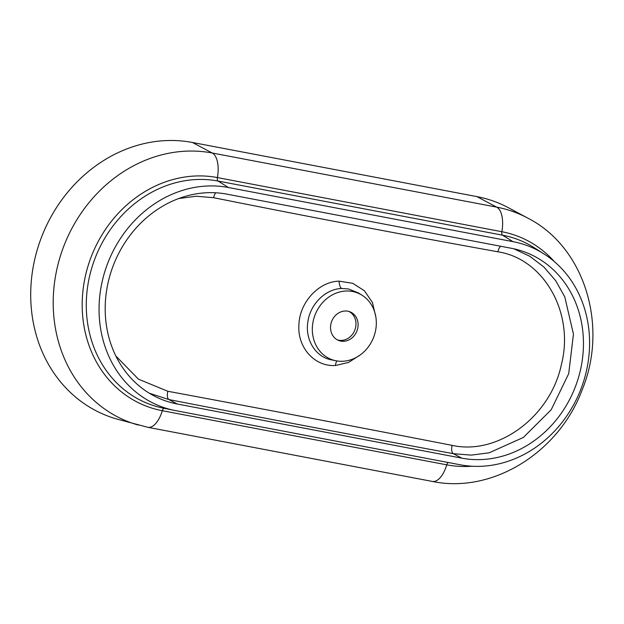 <?xml version="1.0" encoding="UTF-8"?>
<svg xmlns="http://www.w3.org/2000/svg" width="624" height="624" viewBox="0 0 624 624"><rect width="100%" height="100%" fill="white"/><g stroke="black" fill="none" stroke-linecap="round" stroke-linejoin="round"><path stroke-width="0.94" d="M352.513 291.486A35.732 31.356 112 0 0 313.435 320.065A35.732 31.356 112 0 0 335.79 360.734A35.732 31.356 112 0 0 336.133 360.805A35.732 31.356 112 0 0 373.48 337.685A35.732 31.356 112 0 0 362.162 295.308A35.732 31.356 112 0 0 352.513 291.486M358.379 292.906L348.465 288.967L341.671 288.499C325.447 288.896 309.988 304.372 307.819 322.202C304.996 339.971 315.838 357.263 331.703 359.9M335.79 360.734L331.383 359.837M360.298 354.892L348.527 362.466L335.47 365.485C314.753 366.943 297.391 347.646 298.896 325.096C299.395 302.539 318.646 281.51 339.16 281.159L352.786 283.319L364.393 290.753L372.45 302.507L375.859 317.031M348.995 311.485A15.405 13.517 -68 0 1 354.962 329.714A15.405 13.517 -68 0 1 338.66 340.22A15.405 13.517 -68 0 1 337.522 339.947M340.79 341.086A15.405 13.517 112 0 0 357.302 329.956A15.405 13.517 112 0 0 350.08 311.86A15.405 13.517 112 0 0 347.857 311.204A15.405 13.517 112 0 0 331.344 322.335A15.405 13.517 112 0 0 338.567 340.431A15.405 13.517 112 0 0 340.79 341.086M175.711 410.647L460.184 464.779A115.027 100.94 112 0 0 580.414 390.359A115.027 100.94 112 0 0 543.995 253.937A115.027 100.94 112 0 0 512.936 241.644L228.462 187.512A115.027 100.94 112 0 0 102.64 279.521A115.027 100.94 112 0 0 174.626 410.436A115.027 100.94 112 0 0 175.711 410.647M471.986 466.229A120.182 105.464 -68 0 1 446.753 464.841L162.287 410.709A23.962 11.318 -79.2 0 1 147.849 427.3L117.195 419.133A143.746 126.142 -68 0 1 36.34 252.962A143.746 126.142 -68 0 1 192.418 142.475L476.892 196.607A143.746 126.142 -68 0 1 508.646 207.839L527.912 218.182A141.352 124.036 -68 0 0 496.688 207.137L476.892 196.607M511.36 248.282L226.894 194.15A108.186 94.934 112 0 0 112.57 267.407A108.186 94.934 112 0 0 153.387 395.554A108.186 94.934 112 0 0 177.286 404.009L461.752 458.141A108.186 94.934 112 0 0 579.22 374.993A108.186 94.934 112 0 0 518.372 249.928A108.186 94.934 112 0 0 511.36 248.282M115.861 355.992L138.427 379.158L167.864 391.279C264.092 409.18 358.847 427.206 452.135 445.372C497.897 455.551 550.259 416.941 561.327 364.861C574.759 313.342 544.19 258.905 497.897 251.792C404.297 234.944 309.543 216.918 213.626 197.699L196.154 196.232L178.659 198.557M167.864 391.279A6.848 3.136 -79.1 0 0 168.948 399.578L149.323 393.221M513.848 248.797L529.768 256.246L543.925 267.041L555.734 280.761L564.775 296.891L573.456 334.168L568.714 373.636L551.195 409.75L523.364 437.447L489.169 452.798L471.245 455.114L453.414 453.703A6.848 3.331 100.6 0 1 452.135 445.372M335.47 365.485A6.848 3.034 87.4 0 1 336.991 360.953M339.16 281.159A6.848 3.058 -92.7 0 0 341.671 288.499M147.849 427.3L432.323 481.432A23.962 11.318 100.8 0 0 446.753 464.841A3.424 1.615 100.8 0 1 448.336 462.524M164.252 408.322A3.424 1.615 -79.2 0 0 162.287 410.709A120.182 105.464 -68 0 1 85.784 274.342A120.182 105.464 -68 0 1 217.394 177.575L501.868 231.707A120.182 105.464 -68 0 1 554.432 261.682M543.995 253.937L534.191 247.712A117.164 102.82 112 0 0 502.554 235.186L218.08 181.054A117.164 102.82 112 0 0 89.926 274.778A117.164 102.82 112 0 0 163.246 408.119L174.626 410.436M138.247 425.045A141.352 124.036 -68 0 1 58.742 261.643A141.352 124.036 -68 0 1 212.222 153.005L496.688 207.137A23.962 11.318 -79.2 0 1 501.868 231.707A3.424 1.615 -79.2 0 0 502.554 235.186L512.936 241.644M228.462 187.512L218.08 181.054A3.424 1.615 100.8 0 1 217.394 177.575A23.962 11.318 100.8 0 0 212.222 153.005L192.418 142.475M213.626 197.699A6.848 3.136 100.8 0 1 215.74 192.785M461.752 458.141L453.414 453.703C359.83 436.316 265.005 418.275 168.948 399.578L177.286 404.009M500.752 246.262A6.848 3.338 -79.3 0 0 497.897 251.792M358.348 292.882L362.162 295.308M432.323 481.432C492.484 494.044 558.917 452.361 582.067 390.109C608.603 326.243 584.914 247.268 527.912 218.182"/></g></svg>
